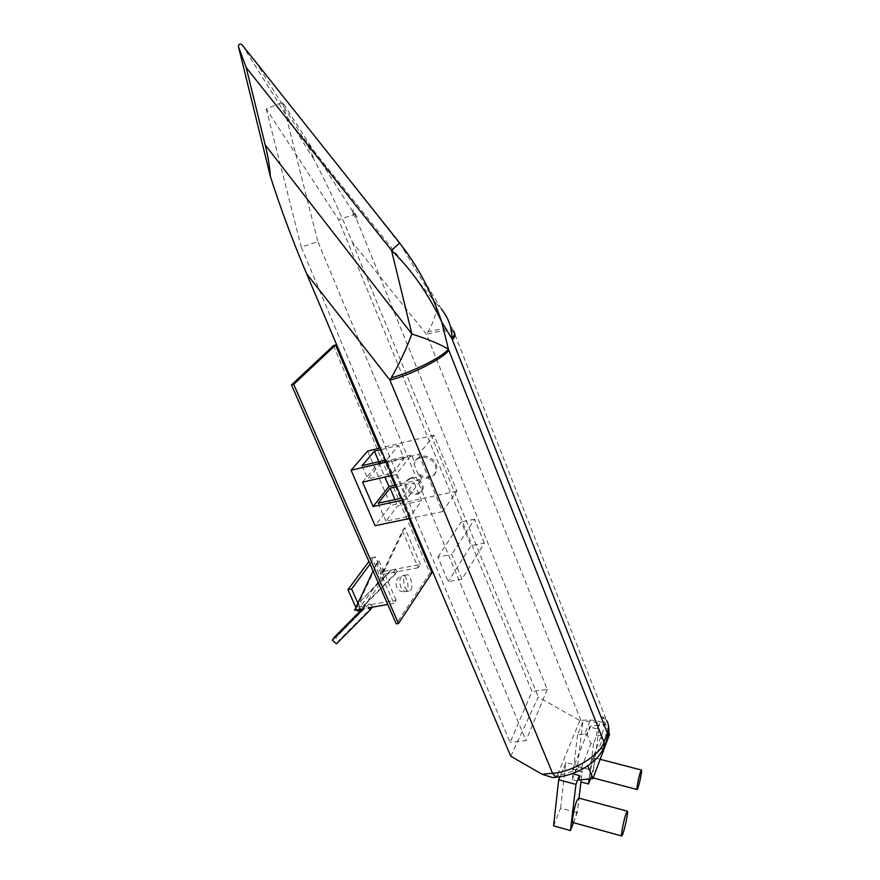<?xml version="1.0" encoding="UTF-8"?>
<svg xmlns="http://www.w3.org/2000/svg" width="880" height="880" viewBox="0 0 880 880"><rect width="100%" height="100%" fill="white"/><g stroke="black" fill="none" stroke-linecap="round" stroke-linejoin="round"><path stroke-width="0.66" stroke-dasharray="4.4 3.3" d="M578.864 779.988L582.23 771.342L579.942 771.573L577.489 765.501L574.079 774.103M573.441 822.657L577.236 812.658L578.996 798.127M581.218 779.757L582.23 771.342M566.049 762.498L560.34 775.731L566.049 762.498L577.489 765.501M553.586 825.858L560.615 808.115L577.236 812.658M560.615 808.115L565.763 762.531M560.34 775.731L559.911 776.776M584.98 767.58L572.429 770.055L573.661 773.08M510.752 756.25L538.296 697.004L579.854 720.577L580.954 720.445C591.459 719.268 599.698 720.599 605.66 724.427L602.525 716.463C604.296 724.031 604.054 730.048 601.788 734.503L592.13 759.682L589.138 764.852M609.565 734.338L596.508 735.812L593.571 743.369L590.865 743.666L579.942 771.573M608.85 732.523L605.66 724.427L589.897 726.275L572.429 770.055M589.897 726.275L590.249 727.155L587.257 734.646L590.865 743.666M382.426 571.692L380.369 574.541L382.877 574.068L382.184 573.496L402.468 530.838L418.209 567.743L420.42 564.487L382.426 571.692L383.834 568.711L380.369 574.541M383.966 571.395L384.516 570.262L383.977 571.395M418.209 567.743L382.602 574.453M388.784 573.034L390.676 570.383L395.274 569.514L393.404 572.165L388.784 573.034L384.34 577.676L380.864 578.248L371.833 557.612L368.929 561.506M363.341 608.773L365.629 605.561L356.895 607.112L354.574 610.313M554.367 777.425L557.337 775.258L560.725 774.873M579.854 720.577L557.337 775.258M454.465 332.937L454.19 332.629C449.691 329.846 440.473 330.418 426.547 334.334L428.01 331.837C434.511 320.496 437.173 311.014 436.007 303.369L441.276 308.88L408.419 254.859L253.341 58.454M353.43 214.808L352.671 211.453L353.254 209.803L354.079 213.576L353.43 214.808L338.624 219.78L532.015 691.482L510.114 742.445L301.257 247.126L317.856 241.626L525.998 740.619L510.114 742.445M352.671 211.453L282.634 102.322L266.211 108.812L338.624 219.78M354.079 213.576L357.082 217.327L356.07 218.108L547.272 689.447L532.015 691.482M356.07 218.108L353.397 214.786M242.044 44.825L314.259 159.962C311.883 153.219 307.989 145.497 302.577 136.829L256.201 62.7M580.954 720.445L426.547 334.334L352.341 242.209C340.076 212.267 327.382 184.855 314.259 159.962M352.341 242.209L538.296 697.004M266.211 108.812L301.257 247.126M402.402 500.159L406.45 499.279L421.63 479.248L395.978 484.979M396.704 486.684L414.205 482.79L402.666 497.893L401.544 498.135M421.63 479.248L419.529 474.199L418.66 475.321L413.952 464.002L414.821 462.891L411.543 455.015L396 474.518L406.45 499.279M362.582 482.13L378.796 462.682L411.543 455.015M396 474.518L391.941 475.442M404.074 458.557L379.929 464.189L367.741 478.863L392.249 473.264L404.074 458.557L398.563 445.401L386.595 459.888L392.249 473.264M378.796 462.682L384.901 477.048M418.66 475.321C423.731 479.435 429.011 479.193 434.511 474.606C437.107 469.293 436.238 464.651 431.893 460.647C425.392 456.06 419.903 456.049 415.426 460.625L413.952 464.002M419.529 474.199C424.589 478.302 429.858 478.06 435.358 473.473C437.943 468.171 437.074 463.518 432.751 459.536C426.261 454.949 420.772 454.938 416.295 459.514L414.821 462.891M402.666 497.893L410.344 516.065L421.685 500.665L397.628 505.835L385.924 521.18L410.344 516.065M414.205 482.79L421.685 500.665M386.595 459.888L385.473 460.152M362.065 465.641L367.741 478.863M378.202 503.217L385.924 521.18M378.873 461.703L379.929 464.189M381.007 449.603L398.563 445.401M383.834 568.711L384.516 570.262L404.767 527.692L420.42 564.487M396.121 600.16L378.818 560.461L376.53 563.585L393.921 603.394L396.121 600.16L370.381 604.725L368.104 607.937M393.921 603.394L387.772 604.472M333.454 345.631L429.913 573.133L396.275 623.865M410.828 589.985C413.754 586.652 410.168 573.705 406.692 574.86C401.544 575.201 403.568 590.513 408.881 591.151L410.828 589.985M402.468 530.838L404.767 527.692M356.895 607.112L378.818 560.461M376.53 563.585L373.065 570.944M409.101 518.606L394.955 485.21M390.918 475.673L379.324 448.272M367.609 451.077L390.775 505.384L375.089 525.701M384.516 570.262L382.184 573.496M411.246 477.576C417.89 475.2 426.558 486.365 421.795 490.622C415.778 498.19 401.896 488.323 407.33 480.084L411.246 477.576M410.333 478.742C416.999 476.366 425.667 487.553 420.904 491.81C414.887 499.389 400.983 489.5 406.417 481.25L410.333 478.742M462 579.106L448.184 581.603L437.855 557.018L451.693 554.367L462 579.106L484.341 543.092L470.998 545.666L448.184 581.603M437.855 557.018L461.252 521.906L470.998 545.666M484.341 543.092L474.617 519.189L451.693 554.367M474.617 519.189L461.252 521.906M432.014 572.737L429.913 573.133M593.241 759.836L594.583 757.845C595.782 759.66 591.239 778.217 589.974 777.062C588.918 777.634 591.481 763.84 593.241 759.836M596.508 735.812L597.366 728.959L590.249 727.155M597.366 728.959L599.522 723.426L589.974 721.017L582.813 721.875L577.522 734.844L584.76 734.008L589.974 721.017M584.76 734.008L587.257 734.646M394.966 499.565L397.628 505.835M547.272 689.447L525.998 740.619M282.634 102.322L317.856 241.626M357.082 217.327L353.254 209.803M418.847 454.41L442.541 511.621L456.863 491.139L434.016 435.16L418.847 454.41L386.265 462.022M442.541 511.621L410.113 518.397M456.863 491.139L390.775 505.384M434.016 435.16L380.347 448.03M399.751 243.089L436.007 303.369L302.577 136.829M602.525 716.463L606.617 720.533L453.541 331.056C449.317 328.185 440.814 328.449 428.01 331.837M577.522 734.844L572.286 779.669L580.943 781.979M593.571 743.369L589.138 778.987M572.286 779.669L577.544 766.392L582.813 721.875M577.544 766.392L593.582 770.605L599.522 723.426M590.458 778.855L593.582 770.605M395.274 569.514L397.375 571.362L395.505 574.013L393.404 572.165M384.197 577.709L360.327 601.282L364.342 604.802L362.417 607.497L358.391 603.966M395.505 574.013L362.417 607.497M370.381 604.725L369.325 603.746L335.643 637.747L338.822 640.53L336.468 643.83M372.152 607.222L372.592 606.606L369.325 603.746M360.635 609.246L357.929 603.174M356.983 609.895L355.905 607.486M390.676 570.383L360.327 601.282M397.375 571.362L364.342 604.802M384.34 577.676L361.988 609.015M384.373 577.5L382.877 574.068M381.788 571.549L375.397 556.919L371.833 557.612M370.062 564.102L375.397 556.919M365.629 605.561L362.263 608.971M372.592 606.606L338.822 640.53M369.303 603.779L335.643 637.747M334.62 636.911L335.621 637.78M357.434 610.907L380.864 578.248M572.979 822.536C575.256 820.776 580.052 800.283 578.688 798.039M561.011 774.829L578.061 769.483M592.13 759.682L597.883 751.179L601.326 742.159L601.788 734.503M604.021 747.131L597.883 751.179M556.754 777.183L558.492 775.148M607.596 737.649L601.326 742.159M406.934 590.689L404.976 591.844L401.06 587.884C398.981 581.482 399.564 577.379 402.809 575.586C405.955 573.936 410.069 587.851 406.934 590.689M606.617 720.533L608.256 724.515M435.358 473.473L434.511 474.606M416.295 459.514L415.426 460.625M406.703 574.86L402.809 575.586C396.902 577.225 394.867 581.13 396.704 587.29C398.475 590.546 401.236 592.064 404.976 591.844L408.881 591.151M421.795 490.622L420.904 491.81M407.33 480.073L406.417 481.25M593.164 777.909L589.974 777.062M600.171 759.297L594.583 757.845M453.541 331.056L446.16 316.602L441.144 308.726"/><path stroke-width="1.32" d="M573.661 773.08L574.079 774.103L579.403 775.522L578.864 779.988L592.9 778.613L609.565 734.338L608.85 732.523M579.403 775.522L575.938 784.388L570.46 830.555L573.441 822.657M578.996 798.127L581.218 779.757M559.911 776.776L558.69 779.779L575.938 784.388M558.69 779.779L553.586 825.858L570.46 830.555M589.138 764.852L584.98 767.58M387.772 604.472L368.104 607.937L370.304 609.862L336.468 643.83L332.277 640.156L363.341 608.773L354.574 610.313L373.065 570.944M606.617 720.533C608.872 724.152 609.114 728.321 607.365 733.029L603.955 742.016C600.831 754.886 572.242 772.376 552.53 773.245L542.146 774.29L552.618 777.59L554.367 777.425M542.146 774.29L510.752 756.25L306.592 273.713L389.928 380.072C410.201 375.287 443.047 358.611 448.833 350.295L448.415 349.239C440.385 344.278 428.208 339.207 411.895 334.026C405.658 350.317 398.794 364.892 391.292 377.74L389.928 380.072L552.53 773.245L555.995 777.26L556.754 777.183M441.276 308.88C448.459 317.812 452.012 327.745 451.935 338.657L452.386 339.79C454.927 336.974 455.62 334.686 454.465 332.937M270.325 176.264L238.414 46.453L246.191 67.551L265.199 144.903C268.081 156.673 269.797 167.123 270.325 176.264C280.28 207.526 292.369 240.009 306.592 273.713M246.191 67.551L391.501 250.349L399.674 242.99L242.044 44.825C239.987 43.34 238.777 43.89 238.414 46.453M395.978 484.979L388.938 486.552L373.098 506.517L402.402 500.159M401.544 498.135L378.202 503.217L390.115 488.158L396.704 486.684M391.941 475.442L362.582 482.13L373.098 506.517M384.901 477.048L388.938 486.552M385.473 460.152L362.065 465.641L374.407 451.176L378.873 461.703M374.407 451.176L381.007 449.603M398.475 623.491L396.275 623.865L291.489 384.934L333.454 345.631L335.599 345.015L293.733 384.307L398.475 623.491L432.014 572.737L409.101 518.606M394.955 485.21L390.918 475.673M379.324 448.272L335.599 345.015M410.113 518.397L375.089 525.701L351.076 470.239L367.609 451.077L380.347 448.03M293.733 384.307L291.489 384.934M640.387 772.134C638.847 776.237 636.185 790.152 636.999 789.514C637.89 790.581 642.29 771.771 641.498 770.055L640.387 772.134M390.115 488.158L394.966 499.565M587.587 765.435L592.9 778.613M386.265 462.022L351.076 470.239M265.199 144.903L411.895 334.026L391.501 250.349C411.191 269.28 427.977 293.227 441.848 322.19C433.169 296.802 422.048 274.373 408.452 254.914M391.292 377.74C411.51 372.537 442.519 356.994 448.415 349.239L441.848 322.19L451.935 338.657C454.619 335.467 455.158 332.937 453.541 331.056L453.541 331.056M580.943 781.979L588.511 783.992L590.458 778.855M589.138 778.987L588.511 783.992M370.304 609.862L372.152 607.222M357.929 603.174L351.593 588.984L370.062 564.102M355.905 607.486L347.93 589.666L351.593 588.984M362.263 608.971L360.943 610.291L357.434 610.907L356.983 609.895M361.053 610.181L360.635 609.246M361.988 609.015L361.416 609.818M360.943 610.291L334.62 636.911L332.277 640.156M368.929 561.506L347.93 589.666M625.889 814.066C623.909 819.368 620.576 836.715 621.61 835.956C622.743 837.43 628.485 813.351 627.429 811.206L625.889 814.066M627.209 811.151L578.688 798.039L576.829 800.778C574.552 805.937 571.34 823.119 572.682 822.448L572.979 822.536M448.833 350.295L603.955 742.016L604.021 747.131L607.42 738.111L607.365 733.029L452.386 339.79M585.849 767.041C576.565 772.75 566.61 776.16 555.995 777.26L552.618 777.59M588.742 765.127C596.167 759.891 601.26 753.896 604.021 747.131M608.256 724.515C609.378 729.85 609.169 734.228 607.596 737.649M636.999 789.514L593.164 777.909M641.333 770.011L600.171 759.297M408.419 254.859L399.751 243.089M621.61 835.956L572.682 822.448"/></g></svg>
